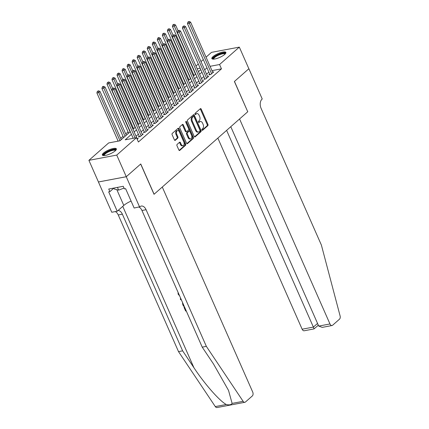 <?xml version="1.0" encoding="UTF-8"?>
<svg xmlns="http://www.w3.org/2000/svg" width="429" height="429" viewBox="0 0 429 429"><rect width="100%" height="100%" fill="white"/><g stroke="black" fill="none" stroke-linecap="round" stroke-linejoin="round"><path stroke-width="0.64" d="M201.968 130.014A0.676 0.424 79.3 0 0 202.574 130.303L207.824 125.681A0.965 0.606 79.3 0 0 207.947 124.399L201.206 109.116A0.965 0.606 79.3 0 0 200.531 108.601A0.965 0.606 79.3 0 0 200.338 108.703L195.088 113.326A0.676 0.424 79.3 0 0 195.608 114.516L196.289 113.916A3.083 1.936 79.3 0 1 196.916 113.599A3.083 1.936 79.3 0 1 199.072 115.24L199.63 116.511A3.083 1.936 79.3 0 1 199.249 120.624L198.568 121.219A0.676 0.424 79.3 0 0 199.094 122.41L199.775 121.809A3.083 1.936 79.3 0 1 200.397 121.498A3.083 1.936 79.3 0 1 202.552 123.134L203.115 124.41A3.083 1.936 79.3 0 1 202.729 128.518L202.054 129.118A0.676 0.424 79.3 0 0 201.968 130.014M103.502 153.056A7.663 2.081 156.2 0 1 111.014 149.088A7.663 2.081 156.2 0 1 116.377 148.858A7.663 2.081 156.2 0 1 115.235 150.842A7.663 2.081 156.2 0 1 107.722 154.805A7.663 2.081 156.2 0 1 102.359 155.041A7.663 2.081 156.2 0 1 103.502 153.056M212.993 56.617A7.663 2.081 156.2 0 1 220.511 52.649A7.663 2.081 156.2 0 1 225.874 52.418A7.663 2.081 156.2 0 1 224.732 54.403A7.663 2.081 156.2 0 1 217.219 58.371A7.663 2.081 156.2 0 1 211.851 58.601A7.663 2.081 156.2 0 1 212.993 56.617M177.091 144.439A0.965 0.606 79.3 0 0 176.973 145.721L178.866 150.011A0.965 0.606 79.3 0 0 179.537 150.52A0.965 0.606 79.3 0 0 179.735 150.423L185.564 145.286A0.965 0.606 79.3 0 0 185.682 144.005L178.941 128.721A0.965 0.606 79.3 0 0 178.271 128.207A0.965 0.606 79.3 0 0 178.078 128.309L172.243 133.446A0.965 0.606 79.3 0 0 172.126 134.727L174.41 139.908A0.965 0.606 79.3 0 0 175.08 140.417A0.965 0.606 79.3 0 0 175.279 140.321L177.772 138.122A0.965 0.606 79.3 0 0 177.89 136.84L176.759 134.272A2.579 1.614 79.3 0 1 177.606 130.572A2.579 1.614 79.3 0 1 179.402 131.939L183.843 142.004A2.579 1.614 79.3 0 1 182.995 145.699A2.579 1.614 79.3 0 1 181.199 144.332L180.459 142.653A0.965 0.606 79.3 0 0 179.783 142.144A0.965 0.606 79.3 0 0 179.59 142.24L177.091 144.439M206.043 57.17L211.492 52.37L239.323 47.12L248.863 68.742L234.39 81.494L247.742 111.765L154.102 194.235L140.75 163.964L126.276 176.71L116.742 155.089L88.905 160.339L108.666 142.932L119.948 140.803L130.287 131.703M239.323 47.12L219.568 64.522L210.076 66.313M131.446 134.325L125.214 139.811L136.497 137.682L138.406 142.01L221.471 68.849L219.568 64.522M136.497 137.682L116.742 155.089M194.235 136.476A0.965 0.606 79.3 0 0 194.905 136.985A0.965 0.606 79.3 0 0 195.104 136.889L200.933 131.751A0.965 0.606 79.3 0 0 201.051 130.47L194.31 115.187A0.965 0.606 79.3 0 0 193.64 114.672A0.965 0.606 79.3 0 0 193.441 114.774L187.612 119.906A0.965 0.606 79.3 0 0 187.494 121.192L194.235 136.476M193.248 138.519L187.419 143.656A0.965 0.606 79.3 0 1 187.221 143.753A0.965 0.606 79.3 0 1 186.551 143.243L179.81 127.96A0.965 0.606 79.3 0 1 179.928 126.673L182.422 124.48A0.965 0.606 79.3 0 1 182.62 124.378A0.965 0.606 79.3 0 1 183.29 124.893L186.025 131.092A0.965 0.606 79.3 0 0 186.701 131.601A0.965 0.606 79.3 0 0 186.894 131.505L188.551 130.046A0.965 0.606 79.3 0 0 188.669 128.759L185.821 122.308A0.676 0.424 79.3 0 1 186.513 121.697L193.366 137.237A0.965 0.606 79.3 0 1 193.248 138.519L192.498 138.664L186.84 143.64M209.733 74.11L208.853 74.887L210.73 74.533L213.755 71.874L212.623 72.083M204.697 78.545L203.818 79.322L205.7 78.968L208.719 76.308L207.588 76.518M199.662 82.979L198.783 83.757L200.665 83.403L203.684 80.738L202.558 80.952M194.632 87.414L193.747 88.192L195.629 87.832L198.648 85.173L197.522 85.387M189.597 91.849L188.717 92.621L190.594 92.267L193.618 89.607L192.487 89.822M184.561 96.278L183.682 97.056L185.559 96.702L188.583 94.042L187.452 94.257M179.526 100.713L178.646 101.491L180.529 101.137L183.548 98.477L182.416 98.686M174.49 105.148L173.611 105.925L175.493 105.572L178.512 102.912L177.386 103.121M169.46 109.583L168.576 110.36L170.458 110.006L173.477 107.341L172.351 107.556M164.425 114.017L163.546 114.795L165.422 114.436L168.447 111.776L167.315 111.99M159.39 118.452L158.51 119.224L160.392 118.871L163.411 116.211L162.28 116.425M154.354 122.887L153.475 123.659L155.357 123.305L158.376 120.646L157.245 120.86M149.324 127.316L148.439 128.094L150.322 127.74L153.341 125.08L152.215 125.295M144.289 131.751L143.404 132.529L145.286 132.175L148.305 129.515L147.179 129.724M139.253 136.186L138.374 136.964L140.251 136.61L143.275 133.95L142.144 134.159M221.471 68.849L211.985 70.64M208.864 72.142L206.558 74.174M203.829 76.577L201.523 78.609M198.799 81.011L196.487 83.044M193.763 85.446L191.452 87.478M188.728 89.881L186.417 91.913M183.692 94.31L181.387 96.348M178.657 98.745L176.351 100.777M173.627 103.18L171.316 105.212M168.592 107.615L166.28 109.647M163.556 112.049L161.245 114.082M158.521 116.484L156.215 118.517M153.485 120.914L151.18 122.951M148.455 125.348L146.144 127.381M143.42 129.783L141.109 131.816M138.385 134.218L136.079 136.25M137.108 138.594L138.24 138.379L137.21 139.291M193.49 74.233L192.852 74.796M188.454 78.663L187.816 79.226M183.419 83.097L182.781 83.66M178.384 87.532L177.745 88.095M173.354 91.967L172.71 92.53M168.318 96.402L167.68 96.965M163.283 100.836L162.645 101.4M158.247 105.266L157.609 105.834M153.212 109.701L152.574 110.264M148.182 114.135L147.538 114.699M143.147 118.57L142.508 119.133M138.111 123.005L137.473 123.568M133.076 127.44L132.438 128.003M128.04 131.869L125.735 133.907M123.01 136.304L120.699 138.336M117.975 140.739L117.342 141.297M126.276 176.71L98.445 181.96L88.905 160.339M195.978 66.034L198.284 64.001M201.008 61.599L203.319 59.567M200.129 68.19L197.174 68.747M133.011 129.301L135.317 127.268M138.047 124.866L140.353 122.833M143.082 120.431L145.388 118.399M148.112 116.002L150.423 113.964M153.148 111.567L155.459 109.534M158.183 107.132L160.489 105.1M163.218 102.697L165.524 100.665M168.248 98.262L170.56 96.23M173.284 93.828L175.595 91.795M178.319 89.398L180.63 87.36M183.355 84.963L185.66 82.931M188.39 80.529L190.696 78.496M193.42 76.094L195.731 74.061M198.455 71.659L200.767 69.627M206.955 67.82L204.649 69.852M201.925 72.254L199.614 74.287M196.89 76.684L194.578 78.722M191.854 81.119L189.548 83.151M186.819 85.553L184.513 87.586M181.783 89.988L179.478 92.02M176.753 94.423L174.442 96.455M171.718 98.858L169.407 100.89M166.683 103.287L164.377 105.325M161.647 107.722L159.341 109.754M156.612 112.157L154.306 114.189M151.582 116.591L149.271 118.624M146.546 121.026L144.235 123.059M141.511 125.461L139.205 127.493M136.476 129.89L134.17 131.928M200.397 121.498L199.646 121.638A3.083 1.936 79.3 0 0 199.018 121.954L199.775 121.809M198.606 122.319L199.018 121.954M196.916 113.599L196.166 113.744A3.083 1.936 79.3 0 0 195.538 114.055L196.289 113.916M195.125 114.42L195.538 114.055M202.091 130.212L207.073 125.82A0.965 0.606 79.3 0 0 207.191 124.539L200.456 109.256A0.965 0.606 79.3 0 0 200.161 108.859M194.525 136.872L200.182 131.896A0.965 0.606 79.3 0 0 200.3 130.609L193.559 115.326A0.965 0.606 79.3 0 0 193.264 114.929M199.866 131.043A0.676 0.424 79.3 0 0 199.946 130.143L194.031 116.731A0.676 0.424 79.3 0 0 193.425 116.441L192.707 117.069A3.083 1.936 79.3 0 0 192.326 121.182L196.369 130.352A3.083 1.936 79.3 0 0 198.52 131.987A3.083 1.936 79.3 0 0 199.147 131.671L199.866 131.043M192.959 116.527A0.676 0.424 79.3 0 0 192.669 116.581L193.425 116.441M198.52 131.987L197.769 132.132A3.083 1.936 79.3 0 1 195.619 130.491L191.57 121.321A3.083 1.936 79.3 0 1 191.956 117.214L192.669 116.581M186.701 131.601L185.945 131.746A0.965 0.606 79.3 0 1 185.274 131.231L182.539 125.032A0.965 0.606 79.3 0 0 182.245 124.635M192.498 138.664A0.965 0.606 79.3 0 0 192.616 137.377L185.762 121.841A0.676 0.424 79.3 0 0 185.741 121.793M188.862 137.521A2.579 1.614 79.3 0 0 190.664 138.889A2.579 1.614 79.3 0 0 191.506 135.194L189.945 131.649A0.965 0.606 79.3 0 0 189.269 131.135A0.965 0.606 79.3 0 0 189.076 131.231L187.419 132.69A0.965 0.606 79.3 0 0 187.301 133.977L188.862 137.521L188.111 137.661A2.579 1.614 79.3 0 0 189.908 139.034L190.664 138.889M189.269 131.135L188.519 131.279A0.965 0.606 79.3 0 0 188.32 131.376L189.076 131.231M188.111 137.661L186.545 134.116A0.965 0.606 79.3 0 1 186.669 132.834L188.32 131.376M182.995 145.699L182.245 145.844A2.579 1.614 79.3 0 1 180.443 144.471L179.703 142.798A0.965 0.606 79.3 0 0 179.413 142.396M177.606 130.572L176.85 130.711A2.579 1.614 79.3 0 0 176.008 134.411L176.759 134.272M174.7 140.304L177.021 138.267A0.965 0.606 79.3 0 0 177.139 136.98L176.008 134.411M179.156 150.407L184.813 145.431A0.965 0.606 79.3 0 0 184.931 144.144L178.191 128.861A0.965 0.606 79.3 0 0 177.901 128.464M178.073 30.695L175.547 24.973L174.292 26.083L172.41 26.437L194.064 75.531M173.606 24.732L174.11 24.287L172.855 24.871L173.606 24.732L174.292 26.083L195.527 74.238M174.11 24.287L175.547 24.973M172.41 26.437L172.855 24.871M211.615 73.756L189.334 23.246L190.594 22.136L212.87 72.646M209.979 74.673L187.452 23.6L189.334 23.246L188.653 21.895L189.157 21.45L187.902 22.035L188.653 21.895M187.902 22.035L187.452 23.6M190.594 22.136L189.157 21.45M213.347 59.143A6.628 1.802 156.2 0 1 213.074 58.526A6.628 1.802 156.2 0 1 219.573 54.086A6.628 1.802 156.2 0 1 225.263 53.877A6.628 1.802 156.2 0 1 225.263 53.888M224.984 54.172A6.14 1.668 -23.8 0 0 224.978 54.156A6.14 1.668 -23.8 0 0 219.208 54.885A6.14 1.668 -23.8 0 0 213.712 58.789A6.14 1.668 -23.8 0 0 213.744 59.111A6.14 1.668 -23.8 0 0 213.749 59.127M225.901 52.858A7.615 2.07 -23.8 0 0 218.404 54.279A7.615 2.07 -23.8 0 0 212.167 58.87A7.615 2.07 -23.8 0 0 212.162 58.918M103.856 155.577A6.628 1.802 156.2 0 1 103.577 154.966A6.628 1.802 156.2 0 1 110.076 150.525A6.628 1.802 156.2 0 1 115.771 150.316A6.628 1.802 156.2 0 1 115.766 150.327M115.487 150.611A6.14 1.668 -23.8 0 0 115.481 150.595A6.14 1.668 -23.8 0 0 109.711 151.324A6.14 1.668 -23.8 0 0 104.22 155.228A6.14 1.668 -23.8 0 0 104.247 155.55A6.14 1.668 -23.8 0 0 104.252 155.566M116.404 149.297A7.615 2.07 -23.8 0 0 108.907 150.718A7.615 2.07 -23.8 0 0 102.676 155.309A7.615 2.07 -23.8 0 0 102.665 155.357M113.9 188.058L114.339 189.055L118.656 190.122L124.04 188.068M117.449 187.387L118.656 190.122M217.846 138.095L302.139 329.209L313.385 327.091L317.551 323.418M226.619 130.368L313.385 327.091C314.028 328.598 314.157 329.161 313.781 328.78M247.817 111.696L239.559 118.967L329.971 323.959A2.949 1.845 79.3 0 0 332.03 325.525A2.949 1.845 79.3 0 0 332.625 325.225L339.5 319.171A2.949 1.845 79.3 0 0 340.095 315.91L321.385 245.056L261.111 108.398A6.875 4.306 -100.7 0 1 261.963 99.238L262.237 98.997L248.884 68.72L234.465 81.424L247.721 111.717M230.786 126.694L318.726 326.083L329.971 323.959M318.345 325.214L313.985 328.925L304.193 330.775A2.949 1.845 -100.7 0 1 302.139 329.209M332.03 325.525L322.254 327.37L318.726 326.083M318.162 325.246L317.873 324.152M184.561 307.089A12.795 3.475 -23.8 0 0 184.245 307.18L184.615 307.212M232.116 403.394L243.12 401.319A2.949 1.845 79.3 0 0 244.857 402.3L217.026 407.55A2.949 1.845 -100.7 0 1 215.288 406.569L178.518 351.624L182.636 350.847L193.908 367.696C204.488 383.832 219.777 401.212 226.292 404.493C229.242 405.212 231.183 404.842 232.116 403.394L228.528 390.417L213.508 363.996L202.231 347.152L141.956 210.489A6.875 4.306 79.3 0 0 139.028 207.116M180.759 298.466L180.271 298.879L180.765 298.482M202.231 347.152L206.349 346.375L146.075 209.711A6.875 4.306 79.3 0 0 141.275 206.059A6.875 4.306 79.3 0 0 139.881 206.762L134.148 208.033L125.606 188.658L124.399 188.889L123.257 186.293L108.735 189.028L109.883 191.624L108.676 191.854L117.224 211.229L111.771 212.253L98.418 181.982L126.249 176.732L140.674 164.028L154.027 194.299L162.285 187.028L252.697 392.02A2.949 1.845 79.3 0 1 252.327 395.946L245.458 402A2.949 1.845 79.3 0 1 244.857 402.3M178.518 351.624L118.243 214.961A6.875 4.306 79.3 0 0 115.315 211.588M118.066 210.483A6.875 4.306 79.3 0 1 122.362 214.184L182.636 350.847M243.12 401.319L206.349 346.375M139.602 207.003L126.249 176.732M117.224 211.229L123.793 205.443A11.052 3.003 156.2 0 1 131.081 201.083M109.883 191.624L113.91 188.079M178.507 293.356L178.78 293.983M178.657 294.09L179.161 294.841M179.595 295.822L178.121 294.155L178.073 292.374M181.381 299.871L180.636 299.705L180.271 298.879M184.138 306.129L183.521 306.247L182.738 304.472L182.507 302.424M182.969 303.475L183.816 305.4M184.54 307.282L185.907 310.14M186.25 310.923L185.634 311.036L184.02 307.379M173.037 35.124L170.511 29.408L169.257 30.518L167.374 30.872L189.028 79.966M168.57 29.167L169.074 28.722L167.819 29.306L168.57 29.167L169.257 30.518L190.497 78.673M169.074 28.722L170.511 29.408M167.374 30.872L167.819 29.306M168.002 39.559L165.481 33.843L164.221 34.947L162.339 35.307L183.993 84.4M163.54 33.601L164.044 33.156L162.784 33.741L163.54 33.601L164.221 34.947L185.462 83.108M164.044 33.156L165.481 33.843M162.339 35.307L162.784 33.741M162.966 43.994L160.446 38.278L159.186 39.382L157.304 39.736L178.957 88.835M158.505 38.031L159.009 37.591L158.258 37.731L157.754 38.176L158.505 38.031L159.186 39.382L180.427 87.543M159.009 37.591L160.446 38.278M157.304 39.736L157.754 38.176M157.931 48.429L155.411 42.707L154.15 43.817L152.274 44.171L173.927 93.265M153.469 42.466L153.973 42.026L153.223 42.165L152.719 42.61L153.469 42.466L154.15 43.817L175.391 91.972M153.973 42.026L155.411 42.707M152.274 44.171L152.719 42.61M206.58 78.191L184.298 27.676L185.559 26.571L207.84 77.081M204.949 79.108L182.422 28.035L184.298 27.676L183.617 26.33L184.121 25.885L182.867 26.469L183.617 26.33M182.867 26.469L182.422 28.035M185.559 26.571L184.121 25.885M201.544 82.625L179.268 32.111L180.523 31.006L202.804 81.515M199.914 83.542L177.386 32.465L179.268 32.111L178.582 30.759L179.086 30.32L177.831 30.904L178.582 30.759M177.831 30.904L177.386 32.465M180.523 31.006L179.086 30.32M196.509 87.06L174.233 36.545L175.493 35.435L197.769 85.95M194.879 87.977L172.351 36.899L174.233 36.545L173.552 35.194L174.051 34.754L172.796 35.339L173.552 35.194M172.796 35.339L172.351 36.899M175.493 35.435L174.051 34.754M191.479 91.49L169.198 40.98L170.458 39.87L192.734 90.385M189.843 92.412L167.315 41.334L169.198 40.98L168.517 39.629L169.021 39.184L167.76 39.774L168.517 39.629M167.76 39.774L167.315 41.334M170.458 39.87L169.021 39.184M152.901 52.864L150.375 47.142L149.12 48.252L147.238 48.606L168.892 97.699M148.434 46.9L148.938 46.455L147.683 47.045L148.434 46.9L149.12 48.252L170.356 96.407M148.938 46.455L150.375 47.142M147.238 48.606L147.683 47.045M186.443 95.924L164.162 45.415L165.422 44.305L187.698 94.82M184.808 96.841L162.285 45.769L164.162 45.415L163.481 44.064L163.985 43.619L162.73 44.203L163.481 44.064M162.73 44.203L162.285 45.769M165.422 44.305L163.985 43.619M147.866 57.298L145.345 51.577L144.085 52.687L142.203 53.04L163.857 102.134M143.404 51.335L143.903 50.89L142.648 51.475L143.404 51.335L144.085 52.687L165.326 100.842M143.903 50.89L145.345 51.577M142.203 53.04L142.648 51.475M181.408 100.359L159.127 49.85L160.387 48.74L182.668 99.249M179.778 101.276L157.25 50.204L159.127 49.85L158.446 48.498L158.95 48.053L157.695 48.638L158.446 48.498M157.695 48.638L157.25 50.204M160.387 48.74L158.95 48.053M142.83 61.728L140.31 56.011L139.05 57.121L137.167 57.475L158.821 106.569M138.369 55.77L138.873 55.325L137.612 55.909L138.369 55.77L139.05 57.121L160.29 105.277M138.873 55.325L140.31 56.011M137.167 57.475L137.612 55.909M176.373 104.794L154.097 54.279L155.352 53.175L177.633 103.684M174.742 105.711L152.215 54.639L154.097 54.279L153.41 52.933L153.914 52.488L152.66 53.073L153.41 52.933M152.66 53.073L152.215 54.639M155.352 53.175L153.914 52.488M137.795 66.163L135.274 60.446L134.014 61.551L132.137 61.91L153.786 111.004M133.333 60.205L133.837 59.76L133.087 59.899L132.582 60.344L133.333 60.205L134.014 61.551L155.255 109.711M133.837 59.76L135.274 60.446M132.137 61.91L132.582 60.344M171.337 109.229L149.061 58.714L150.322 57.609L172.597 108.119M169.707 110.146L147.179 59.068L149.061 58.714L148.38 57.363L148.879 56.923L147.624 57.507L148.38 57.363M147.624 57.507L147.179 59.068M150.322 57.609L148.879 56.923M132.765 70.597L130.239 64.881L128.979 65.986L127.102 66.339L148.756 115.439M128.298 64.634L128.802 64.194L128.051 64.334L127.547 64.779L128.298 64.634L128.979 65.986L150.22 114.146M128.802 64.194L130.239 64.881M127.102 66.339L127.547 64.779M166.307 113.664L144.026 63.149L145.286 62.039L167.562 112.554M164.672 114.581L142.144 63.503L144.026 63.149L143.345 61.797L143.849 61.358L142.589 61.942L143.345 61.797M142.589 61.942L142.144 63.503M145.286 62.039L143.849 61.358M127.729 75.032L125.204 69.31L123.949 70.42L122.067 70.774L143.72 119.868M123.262 69.069L123.767 68.629L123.016 68.769L122.512 69.214L123.262 69.069L123.949 70.42L145.184 118.576M123.767 68.629L125.204 69.31M122.067 70.774L122.512 69.214M161.272 118.098L138.991 67.584L140.251 66.474L162.527 116.988M159.636 119.015L137.114 67.938L138.991 67.584L138.31 66.232L138.814 65.787L137.559 66.377L138.31 66.232M137.559 66.377L137.114 67.938M140.251 66.474L138.814 65.787M122.694 79.467L120.174 73.745L118.913 74.855L117.031 75.209L138.685 124.303M118.232 73.504L118.731 73.059L117.476 73.649L118.232 73.504L118.913 74.855L140.154 123.01M118.731 73.059L120.174 73.745M117.031 75.209L117.476 73.649M156.236 122.528L133.955 72.018L135.215 70.908L157.497 121.423M154.606 123.45L132.078 72.372L133.955 72.018L133.274 70.667L133.778 70.222L132.523 70.806L133.274 70.667M132.523 70.806L132.078 72.372M135.215 70.908L133.778 70.222M117.659 83.902L115.138 78.18L113.878 79.29L111.996 79.644L133.65 128.738M113.197 77.939L113.701 77.493L112.441 78.078L113.197 77.939L113.878 79.29L135.119 127.445M113.701 77.493L115.138 78.18M111.996 79.644L112.441 78.078M151.201 126.963L128.925 76.453L130.18 75.343L152.461 125.858M149.571 127.88L127.043 76.807L128.925 76.453L128.239 75.102L128.743 74.657L127.488 75.241L128.239 75.102M127.488 75.241L127.043 76.807M130.18 75.343L128.743 74.657M112.623 88.331L110.103 82.615L108.843 83.725L106.966 84.079L128.614 133.172M108.162 82.373L108.666 81.928L107.411 82.513L108.162 82.373L108.843 83.725L130.084 131.88M108.666 81.928L110.103 82.615M106.966 84.079L107.411 82.513M146.166 131.397L123.89 80.883L125.15 79.778L147.426 130.287M144.535 132.314L122.008 81.242L123.89 80.883L123.209 79.537L123.708 79.092L122.453 79.676L123.209 79.537M122.453 79.676L122.008 81.242M125.15 79.778L123.708 79.092M126.308 135.205L105.067 87.049L103.807 88.16L101.93 88.513L123.584 137.607M103.126 86.808L103.63 86.363L102.88 86.502L102.375 86.948L103.126 86.808L103.807 88.16L125.048 136.315M103.63 86.363L105.067 87.049M101.93 88.513L102.375 86.948M141.136 135.832L118.854 85.317L120.115 84.213L142.39 134.722M139.5 136.749L116.972 85.671L118.854 85.317L118.173 83.966L118.677 83.526L117.423 84.111L118.173 83.966M117.423 84.111L116.972 85.671M120.115 84.213L118.677 83.526M121.273 139.639L100.032 91.484L98.777 92.589L96.895 92.948L118.152 141.146M98.091 91.243L98.595 90.798L97.34 91.382L98.091 91.243L98.777 92.589L120.013 140.75M98.595 90.798L100.032 91.484M96.895 92.948L97.34 91.382M135.076 137.95L113.819 89.752L115.079 88.642L137.36 139.157M133.199 138.304L111.942 90.106L113.819 89.752L113.138 88.401L113.642 87.961L112.387 88.546L113.138 88.401M112.387 88.546L111.942 90.106M115.079 88.642L113.642 87.961M202.284 130.362L202.574 130.303M195.318 114.57L195.608 114.516M198.804 122.463L199.094 122.41M200.456 109.256L201.206 109.116M207.191 124.539L207.947 124.399M207.073 125.82L207.824 125.681M193.559 115.326L194.31 115.187M200.3 130.609L201.051 130.47M200.182 131.896L200.933 131.751M194.686 136.964L195.104 136.889M191.956 117.214L192.707 117.069M191.57 121.321L192.326 121.182M195.619 130.491L196.369 130.352M187.001 143.731L187.419 143.656M182.539 125.032L183.29 124.893M185.274 131.231L186.025 131.092M185.762 121.841L186.513 121.697M192.616 137.377L193.366 137.237M186.669 132.834L187.419 132.69M186.545 134.116L187.301 133.977M179.703 142.798L180.459 142.653M180.443 144.471L181.199 144.332M177.139 136.98L177.89 136.84M177.021 138.267L177.772 138.122M174.866 140.396L175.279 140.321M178.191 128.861L178.941 128.721M184.931 144.144L185.682 144.005M184.813 145.431L185.564 145.286M179.322 150.504L179.735 150.423M193.908 367.696L122.753 206.36M141.956 210.489L146.075 209.711M122.362 214.184L118.243 214.961M215.288 406.569L226.292 404.493M116.838 189.672L123.793 205.443M192.809 116.511L193.559 116.372"/></g></svg>
